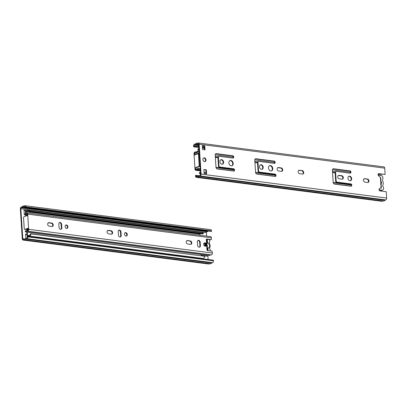 <?xml version="1.0" encoding="UTF-8"?>
<svg xmlns="http://www.w3.org/2000/svg" width="407" height="407" viewBox="0 0 407 407"><rect width="100%" height="100%" fill="white"/><g stroke="black" fill="none" stroke-linecap="round" stroke-linejoin="round"><path stroke-width="0.61" d="M378.301 175.463A2.376 1.786 -109.9 0 1 378.673 175.254A2.376 1.786 -109.9 0 1 378.993 175.183A7.916 5.942 -109.9 0 1 381.288 175.478A2.376 1.786 -109.9 0 1 382.636 179.309A1.582 1.19 70.1 0 0 382.697 181.115A3.404 2.554 -109.9 0 1 382.936 184.809A1.582 1.19 70.1 0 0 383.109 186.625A2.376 1.786 -109.9 0 1 382.555 190.094A2.376 1.786 -109.9 0 1 382.239 190.171A7.916 5.942 -109.9 0 1 379.94 189.871A2.376 1.786 -109.9 0 1 379.095 189.301M381.181 187.612L381.222 188.268L380.708 187.902M380.977 181.71A1.185 0.89 -109.9 0 1 381.542 182.794A1.185 0.89 -109.9 0 1 381.11 183.75M367.48 179.029A1.781 1.338 -109.9 0 1 368.94 180.616A1.781 1.338 -109.9 0 1 368.198 182.428A1.781 1.338 -109.9 0 1 367.704 182.478L364.921 182.122A1.781 1.338 -109.9 0 1 363.461 180.535A1.781 1.338 -109.9 0 1 364.204 178.724A1.781 1.338 -109.9 0 1 364.697 178.668L367.48 179.029L364.204 178.846A1.781 1.338 70.1 0 0 363.97 178.841M367.938 182.484A1.781 1.338 70.1 0 0 368.406 180.622A1.781 1.338 70.1 0 0 366.987 179.207M302.228 170.609A1.781 1.338 -109.9 0 1 303.683 172.197A1.781 1.338 -109.9 0 1 302.945 174.013A1.781 1.338 -109.9 0 1 302.447 174.064L299.664 173.703A1.781 1.338 -109.9 0 1 298.209 172.12A1.781 1.338 -109.9 0 1 298.947 170.304A1.781 1.338 -109.9 0 1 299.44 170.253L302.228 170.609L298.952 170.431A1.781 1.338 70.1 0 0 298.713 170.426M302.686 174.069A1.781 1.338 70.1 0 0 303.149 172.207A1.781 1.338 70.1 0 0 301.735 170.787M198.814 146.657L194.053 146.047L194.088 146.622L193.595 146.8L193.559 146.225A1.582 0.977 97.4 0 1 194.444 144.332L195.426 143.976A2.483 1.531 97.4 0 1 196.708 143.233A2.483 1.531 97.4 0 1 197.095 143.371L198.077 143.015A1.582 0.977 97.4 0 1 198.382 142.979A1.582 0.977 97.4 0 1 199.16 144.195L201.094 174.11A1.582 0.977 97.4 0 1 200.213 175.997L385.765 199.934A1.582 0.977 -82.6 0 0 386.65 198.046L386.243 191.717L379.807 190.888A0.794 0.595 -109.9 0 1 379.141 190.038L379.095 189.336A0.794 0.595 -109.9 0 1 379.365 188.711L381.349 187.469L380.718 177.686L378.525 175.727A0.794 0.595 -109.9 0 1 378.169 175.02L378.123 174.318A0.794 0.595 -109.9 0 1 378.693 173.631L385.124 174.461L378.256 173.814M199.16 144.195L384.717 168.132L385.124 174.461M333.542 168.757L349.934 170.869A1.185 0.89 -109.9 0 1 350.905 171.927A1.185 0.89 -109.9 0 1 350.412 173.138A1.185 0.89 -109.9 0 1 350.081 173.173L336.162 171.378A0.794 0.595 70.1 0 0 335.597 172.064L336.192 181.268A0.794 0.595 70.1 0 0 336.859 182.112L350.773 183.908A1.185 0.89 -109.9 0 1 351.745 184.966A1.185 0.89 -109.9 0 1 351.251 186.177A1.185 0.89 -109.9 0 1 350.926 186.213L334.534 184.096A1.582 1.19 -109.9 0 1 333.196 182.402L332.402 170.131A1.582 1.19 -109.9 0 1 333.099 168.803A1.582 1.19 -109.9 0 1 333.542 168.757L333.048 168.936A1.582 1.19 70.1 0 0 332.87 168.925M347.954 178.22A2.376 1.786 -109.9 0 1 349.002 176.226A2.376 1.786 -109.9 0 1 351.485 177.854A2.376 1.786 -109.9 0 1 350.615 180.693A2.376 1.786 -109.9 0 1 347.954 178.22M339.25 178.81A1.781 1.338 -109.9 0 1 337.79 177.223A1.781 1.338 -109.9 0 1 338.532 175.412A1.781 1.338 -109.9 0 1 339.026 175.361L341.809 175.717A1.781 1.338 -109.9 0 1 343.269 177.304A1.781 1.338 -109.9 0 1 342.531 179.116A1.781 1.338 -109.9 0 1 342.033 179.172L339.25 178.81M255.917 158.74L274.16 161.096A1.185 0.89 -109.9 0 1 275.137 162.154A1.185 0.89 -109.9 0 1 274.644 163.365A1.185 0.89 -109.9 0 1 274.313 163.395L258.542 161.36A0.794 0.595 70.1 0 0 257.972 162.047L258.567 171.255A0.794 0.595 70.1 0 0 259.234 172.1L275.005 174.135A1.185 0.89 -109.9 0 1 275.977 175.193A1.185 0.89 -109.9 0 1 275.483 176.404A1.185 0.89 -109.9 0 1 275.152 176.435L256.909 174.084A1.582 1.19 -109.9 0 1 255.571 172.39L254.777 160.119A1.582 1.19 -109.9 0 1 255.479 158.786A1.582 1.19 -109.9 0 1 255.917 158.74L255.423 158.918A1.582 1.19 70.1 0 0 255.245 158.913M268.472 167.969A2.768 2.081 -109.9 0 1 269.693 165.644A2.768 2.081 -109.9 0 1 272.593 167.542A2.768 2.081 -109.9 0 1 271.581 170.854A2.768 2.081 -109.9 0 1 268.472 167.969M278.637 170.991A1.781 1.338 -109.9 0 1 277.177 169.404A1.781 1.338 -109.9 0 1 277.92 167.592A1.781 1.338 -109.9 0 1 278.413 167.542L281.196 167.898A1.781 1.338 -109.9 0 1 282.656 169.485A1.781 1.338 -109.9 0 1 281.914 171.296A1.781 1.338 -109.9 0 1 281.42 171.352L278.637 170.991M219.917 161.706A2.376 1.786 -109.9 0 1 220.965 159.712A2.376 1.786 -109.9 0 1 223.453 161.335A2.376 1.786 -109.9 0 1 222.583 164.179A2.376 1.786 -109.9 0 1 219.917 161.706M206.339 169.841L206.598 173.83L204.121 173.509L203.866 169.521L206.339 169.841L203.882 169.765M202.91 159.508A1.979 1.486 -109.9 0 1 203.785 157.85A1.979 1.486 -109.9 0 1 205.856 159.203A1.979 1.486 -109.9 0 1 205.133 161.569A1.979 1.486 -109.9 0 1 202.91 159.508M204.792 145.91L205.047 149.898L202.574 149.578L202.315 145.589L204.792 145.91L202.335 145.833M259.503 166.809A2.376 1.786 -109.9 0 1 260.551 164.82A2.376 1.786 -109.9 0 1 263.039 166.443A2.376 1.786 -109.9 0 1 262.169 169.281A2.376 1.786 -109.9 0 1 259.503 166.809M228.887 162.861A2.768 2.081 -109.9 0 1 230.108 160.536A2.768 2.081 -109.9 0 1 233.008 162.434A2.768 2.081 -109.9 0 1 231.995 165.746A2.768 2.081 -109.9 0 1 228.887 162.861M216.331 153.637L232.723 155.749A1.185 0.89 -109.9 0 1 233.694 156.807A1.185 0.89 -109.9 0 1 233.201 158.018A1.185 0.89 -109.9 0 1 232.87 158.053L218.956 156.257A0.794 0.595 70.1 0 0 218.386 156.944L218.981 166.148A0.794 0.595 70.1 0 0 219.648 166.992L233.567 168.788A1.185 0.89 -109.9 0 1 234.539 169.846A1.185 0.89 -109.9 0 1 234.045 171.057A1.185 0.89 -109.9 0 1 233.715 171.093L217.323 168.976A1.582 1.19 -109.9 0 1 215.985 167.282L215.191 155.011A1.582 1.19 -109.9 0 1 215.893 153.683A1.582 1.19 -109.9 0 1 216.331 153.637L215.842 153.815A1.582 1.19 70.1 0 0 215.659 153.805M198.713 145.085L195.635 144.689A1.694 1.043 97.4 0 1 196.606 144.022A1.694 1.043 97.4 0 1 196.988 144.195L198.128 143.783A0.794 0.488 97.4 0 1 198.28 143.768A0.794 0.488 97.4 0 1 198.667 144.373L200.605 174.288A0.794 0.488 97.4 0 1 200.163 175.229L199.018 175.646A1.694 1.043 97.4 0 1 198.046 176.312A1.694 1.043 97.4 0 1 197.67 176.134L196.525 176.546A0.794 0.488 97.4 0 1 196.378 176.567A0.794 0.488 97.4 0 1 195.986 175.956L195.95 175.381L198.947 175.768M232.936 158.058A1.185 0.89 70.1 0 0 233.155 156.817A1.185 0.89 70.1 0 0 232.229 155.927L215.842 153.815M233.781 171.098A1.185 0.89 70.1 0 0 234 169.856A1.185 0.89 70.1 0 0 233.074 168.966L219.159 167.17A0.794 0.595 -109.9 0 1 218.488 166.326L217.893 157.122A0.794 0.595 -109.9 0 1 218.244 156.456L218.732 156.278M231.746 165.812A2.768 2.081 70.1 0 0 232.519 162.612A2.768 2.081 70.1 0 0 229.874 160.648M261.915 169.348A2.376 1.786 70.1 0 0 262.546 166.621A2.376 1.786 70.1 0 0 260.317 164.932M204.543 149.832L204.299 146.088M204.874 161.63A1.979 1.486 70.1 0 0 205.362 159.381A1.979 1.486 70.1 0 0 203.546 157.967M206.09 173.764L205.845 170.019M222.329 164.24A2.376 1.786 70.1 0 0 222.96 161.513A2.376 1.786 70.1 0 0 220.731 159.824M281.659 171.357A1.781 1.338 70.1 0 0 282.122 169.49A1.781 1.338 70.1 0 0 280.703 168.076L277.92 167.715A1.781 1.338 70.1 0 0 277.686 167.709M271.327 170.92A2.768 2.081 70.1 0 0 272.105 167.715A2.768 2.081 70.1 0 0 269.459 165.751M274.379 163.4A1.185 0.89 70.1 0 0 274.598 162.159A1.185 0.89 70.1 0 0 273.672 161.274L255.423 158.918M275.224 176.44A1.185 0.89 70.1 0 0 275.442 175.198A1.185 0.89 70.1 0 0 274.516 174.313L258.74 172.278A0.794 0.595 -109.9 0 1 258.074 171.433L257.478 162.225A0.794 0.595 -109.9 0 1 257.829 161.564L258.318 161.386M342.272 179.177A1.781 1.338 70.1 0 0 342.735 177.31A1.781 1.338 70.1 0 0 341.32 175.895L338.538 175.534A1.781 1.338 70.1 0 0 338.298 175.529M350.361 180.759A2.376 1.786 70.1 0 0 350.992 178.032A2.376 1.786 70.1 0 0 348.763 176.343M350.147 173.179A1.185 0.89 70.1 0 0 350.366 171.937A1.185 0.89 70.1 0 0 349.44 171.047L333.048 168.936M350.992 186.218A1.185 0.89 70.1 0 0 351.21 184.976A1.185 0.89 70.1 0 0 350.285 184.086L336.365 182.29A0.794 0.595 -109.9 0 1 335.699 181.446L335.103 172.242A0.794 0.595 -109.9 0 1 335.454 171.576L335.943 171.398M384.717 168.132A1.582 0.977 -82.6 0 0 383.933 166.916L198.382 142.979M193.595 146.8L198.87 147.476M200.213 175.997L199.227 176.353L384.783 200.29A2.483 1.531 97.4 0 1 383.501 201.033L197.944 177.096A2.483 1.531 97.4 0 1 197.558 176.959L196.576 177.315A1.582 0.977 97.4 0 1 196.276 177.35A1.582 0.977 97.4 0 1 195.492 176.134L195.457 175.559L195.95 175.381M385.765 199.934L384.783 200.29M196.276 177.35L381.832 201.287A1.582 0.977 -82.6 0 0 382.132 201.251L196.576 177.315M382.936 200.961L382.132 201.251M199.227 176.353A2.483 1.531 97.4 0 1 197.944 177.096M194.053 146.047A0.794 0.488 97.4 0 1 194.495 145.101L195.635 144.689M194.088 146.622L198.855 147.237M196.988 144.195L198.672 144.414M197.67 176.134L198.458 176.236M198.972 149.038A2.096 1.292 -82.6 0 0 198.25 150.32L199.059 150.427M200.585 173.977A2.89 1.781 -82.6 0 1 200.407 173.967A2.89 1.781 -82.6 0 1 199.272 172.98L199.684 172.466L200.493 172.568M199.684 172.466A2.096 1.292 -82.6 0 0 200.509 173.184A2.096 1.292 -82.6 0 0 200.534 173.184M198.921 148.245A2.89 1.781 -82.6 0 0 197.792 150.122L198.25 150.32M199.247 153.327L194.948 152.773A3.164 1.949 -82.6 0 1 195.553 152.701A3.164 1.949 -82.6 0 0 195.553 152.701A4.747 2.925 97.4 0 0 195.594 152.706A4.747 2.925 97.4 0 0 197.481 151.969L197.268 151.307A3.958 2.437 97.4 0 1 195.696 151.923A3.958 2.437 97.4 0 1 195.675 151.923A3.958 2.437 -82.6 0 0 194.897 152.009A1.582 0.977 -82.6 0 0 194.017 153.897L194.999 169.083A1.582 0.977 -82.6 0 0 195.777 170.299A1.582 0.977 -82.6 0 0 196.077 170.263A3.958 2.437 -82.6 0 0 196.83 169.795A3.958 2.437 97.4 0 1 198.336 169.241A3.958 2.437 97.4 0 1 198.428 169.256L198.55 168.473L200.239 168.691M194.948 152.773A0.794 0.488 -82.6 0 0 194.505 153.719L194.587 154.986L197.878 153.795A0.794 0.488 97.4 0 1 198.031 153.775A0.794 0.488 97.4 0 1 198.423 154.38L199.14 165.501A0.794 0.488 97.4 0 1 198.697 166.448L199.44 166.544A0.794 0.488 -82.6 0 0 199.883 165.598L199.165 154.477A0.794 0.488 -82.6 0 0 198.774 153.871A0.794 0.488 -82.6 0 0 198.621 153.887M199.44 166.544L196.149 167.735L195.406 167.638L195.487 168.905A0.794 0.488 -82.6 0 0 195.879 169.516A0.794 0.488 -82.6 0 0 196.032 169.495A3.164 1.949 -82.6 0 0 196.632 169.124A4.747 2.925 97.4 0 1 198.438 168.457A4.747 2.925 97.4 0 1 198.55 168.473M195.406 167.638L198.697 166.448M197.481 151.969L199.176 152.187M378.22 175.285L378.495 175.32M198.428 169.256L200.295 169.495M197.268 151.307L199.135 151.546M378.144 174.639L380.967 175.005L381.1 175.417M206.909 244.841A1.185 0.89 -109.9 0 1 207.036 246.779M206.792 246.886L207.875 248.087A2.768 2.081 70.1 0 0 209.62 245.67A2.768 2.081 70.1 0 0 207.529 242.755L206.868 244.185M210.45 250.951A2.376 1.786 70.1 0 0 209.951 249.338A1.582 1.19 70.1 0 1 209.778 247.522A3.404 2.554 70.1 0 0 209.539 243.829A1.582 1.19 70.1 0 1 209.478 242.028A2.376 1.786 70.1 0 0 209.554 239.667M205.118 243.279A3.404 2.554 70.1 0 0 205.047 246.25M207.875 248.087L208.038 250.641M207.545 250.57L207.377 248.026L206.787 247.375M206.553 243.732L207.036 242.689A2.768 2.081 70.1 0 0 206.491 242.791M205.535 243.707A2.768 2.081 70.1 0 0 205.535 246.194M206.812 247.782A2.768 2.081 70.1 0 0 207.377 248.026M207.036 242.689L206.848 239.799L207.341 239.86L207.529 242.755M205.642 246.077A1.185 0.89 -109.9 0 1 205.947 244.688M206.863 240.033L207.341 239.86M207.097 247.715L206.802 243.188M206.619 236.106L206.395 232.712L20.843 208.776L22.777 238.69A0.794 0.488 97.4 0 0 23.163 239.296A0.794 0.488 97.4 0 0 23.316 239.28L24.461 238.868A1.694 1.043 97.4 0 0 24.837 239.041A1.694 1.043 97.4 0 0 25.809 238.375L26.954 237.963A0.794 0.488 97.4 0 0 27.391 237.016L27.355 236.442L27.849 236.263L27.885 236.838A1.582 0.977 97.4 0 1 26.999 238.731L26.017 239.087A2.483 1.531 97.4 0 1 24.735 239.83A2.483 1.531 97.4 0 1 24.349 239.692L23.367 240.049A1.582 0.977 97.4 0 1 23.067 240.084A1.582 0.977 97.4 0 1 22.283 238.868L20.35 208.954A1.582 0.977 97.4 0 1 21.235 207.066L22.217 206.71A2.483 1.531 97.4 0 1 23.499 205.967A2.483 1.531 97.4 0 1 23.886 206.105L24.868 205.749A1.582 0.977 97.4 0 1 25.168 205.713A1.582 0.977 97.4 0 1 25.951 206.924L25.987 207.504L211.543 231.441L211.508 230.866A1.582 0.977 -82.6 0 0 210.724 229.65L25.168 205.713M25.997 210.918L24.013 210.414M26.938 234.524L25.56 234.346M208.13 259.524L207.921 256.298L201.49 255.469A0.794 0.595 -109.9 0 1 201.139 255.301M26.389 238.166L25.804 238.09L25.544 234.101L26.923 234.279M24.247 214.016L23.998 210.175L26.47 210.49L26.496 210.887M27.849 236.263L213.405 260.2L213.441 260.775L27.885 236.838M26.999 238.731L212.556 262.668A1.582 0.977 -82.6 0 0 213.441 260.775M212.556 262.668L211.574 263.024A2.483 1.531 97.4 0 1 210.292 263.767L24.735 239.83M209.727 263.69L208.923 263.985L23.367 240.049M23.067 240.084L208.618 264.021A1.582 0.977 -82.6 0 0 208.923 263.985M25.982 210.668L26.47 210.49M26.017 239.087L211.574 263.024M24.461 238.868L25.244 238.965M20.843 208.776A0.794 0.488 97.4 0 1 21.281 207.829L22.426 207.417A1.694 1.043 97.4 0 1 23.397 206.751A1.694 1.043 97.4 0 1 23.774 206.929L24.919 206.517A0.794 0.488 97.4 0 1 25.071 206.497A0.794 0.488 97.4 0 1 25.458 207.102L25.499 207.682L211.543 231.441M21.281 207.829L206.837 231.771A0.794 0.488 -82.6 0 0 206.395 232.712M206.837 231.771L207.982 231.354L22.426 207.417M23.774 206.929L25.463 207.148M25.499 207.682L25.987 207.504M203.398 233.46L29.594 211.04A2.89 1.781 -82.6 0 0 28.459 210.053L202.264 232.473A2.89 1.781 97.4 0 1 203.398 233.46L202.986 233.974L29.182 211.554A2.096 1.292 -82.6 0 0 28.363 210.841A2.096 1.292 -82.6 0 0 27.6 211.101L25.967 211.706L199.771 234.127L201.404 233.521M25.967 211.706L26.068 213.248M26.18 215.018L26.241 215.954M199.842 235.236L199.771 234.127M27.289 232.158L27.528 235.831L29.162 235.251A2.096 1.292 -82.6 0 0 30.617 233.699L204.879 256.318A2.89 1.781 97.4 0 1 202.874 258.46A3.958 2.437 -82.6 0 0 201.841 258.71M201.165 255.698L201.094 254.579M28.144 229.049A0.951 0.585 97.4 0 1 28.022 229.233L27.427 229.95A0.794 0.488 -82.6 0 0 27.203 230.525M28.459 210.053A2.89 1.781 -82.6 0 0 27.411 210.414A3.958 2.437 97.4 0 1 26.053 210.918A0.794 0.488 -82.6 0 0 25.478 211.884L25.59 213.634M25.677 214.952L25.753 216.132M27.645 228.765L27.162 229.345A1.582 0.977 -82.6 0 0 26.714 230.504M26.786 232.092L27.035 236.009A0.794 0.488 -82.6 0 0 27.366 236.599M28.037 236.289A3.958 2.437 97.4 0 1 29.07 236.04A2.89 1.781 -82.6 0 0 31.074 233.898L30.617 233.699M204.879 256.318L31.074 233.898M29.594 211.04L29.182 211.554M206.461 239.224L206.863 239.077A0.794 0.595 70.1 0 0 206.293 239.764L206.939 249.735A0.794 0.595 70.1 0 0 207.606 250.585L211.63 251.104A0.794 0.595 -109.9 0 1 212.296 251.948L212.368 253.022A1.582 0.977 97.4 0 1 211.482 254.914A3.958 2.437 97.4 0 1 210.729 255.001A3.958 2.437 97.4 0 1 210.709 255.001L27.05 231.308A3.958 2.437 -82.6 0 0 27.783 231.217A1.582 0.977 -82.6 0 0 28.663 229.324L27.681 214.138A1.582 0.977 -82.6 0 0 26.903 212.922A1.582 0.977 -82.6 0 0 26.603 212.958A3.958 2.437 -82.6 0 0 25.85 213.426A3.958 2.437 97.4 0 1 24.344 213.98A3.958 2.437 97.4 0 1 24.252 213.965L24.135 214.748A4.747 2.925 97.4 0 0 24.242 214.769L27.249 215.155M206.863 239.077L210.882 239.596L210.394 239.774A0.794 0.595 70.1 0 0 210.612 239.754L211.106 239.575A0.794 0.595 -109.9 0 1 210.882 239.596M26.903 212.922L210.602 236.62A1.582 0.977 97.4 0 1 211.386 237.836L211.452 238.909A0.794 0.595 -109.9 0 1 211.106 239.575M200.386 245.66A1.781 1.338 -109.9 0 1 199.603 247.156A1.781 1.338 -109.9 0 1 197.604 245.299L197.385 241.85A1.781 1.338 -109.9 0 1 198.168 240.354A1.781 1.338 -109.9 0 1 200.168 242.206L200.386 245.66L199.898 245.838L199.674 242.384A1.781 1.338 70.1 0 0 197.934 240.476M206.461 244.729A1.781 1.338 -109.9 0 1 205.677 246.225A1.781 1.338 -109.9 0 1 203.815 245.009A1.781 1.338 -109.9 0 1 204.467 242.877A1.781 1.338 -109.9 0 1 206.461 244.729M190.267 240.929A1.781 1.338 -109.9 0 1 191.728 242.516A1.781 1.338 -109.9 0 1 190.99 244.332A1.781 1.338 -109.9 0 1 190.491 244.383L187.708 244.022A1.781 1.338 -109.9 0 1 186.248 242.44A1.781 1.338 -109.9 0 1 186.991 240.623A1.781 1.338 -109.9 0 1 187.485 240.573L190.267 240.929L186.996 240.751A1.781 1.338 70.1 0 0 186.757 240.746M121.22 235.444A1.781 1.338 -109.9 0 1 120.431 236.94A1.781 1.338 -109.9 0 1 118.437 235.088L118.213 231.634A1.781 1.338 -109.9 0 1 118.997 230.143A1.781 1.338 -109.9 0 1 120.996 231.995L121.22 235.444L120.726 235.622L120.503 232.173A1.781 1.338 70.1 0 0 118.763 230.26M127.294 234.518A1.781 1.338 -109.9 0 1 126.506 236.014A1.781 1.338 -109.9 0 1 124.644 234.793A1.781 1.338 -109.9 0 1 125.295 232.667A1.781 1.338 -109.9 0 1 127.294 234.518M111.101 230.718A1.781 1.338 -109.9 0 1 112.556 232.305A1.781 1.338 -109.9 0 1 111.818 234.117A1.781 1.338 -109.9 0 1 111.325 234.167L108.537 233.811A1.781 1.338 -109.9 0 1 107.082 232.224A1.781 1.338 -109.9 0 1 107.819 230.408A1.781 1.338 -109.9 0 1 108.318 230.357L111.101 230.718L110.607 230.896L107.824 230.535A1.781 1.338 70.1 0 0 107.585 230.53M51.72 223.056A1.781 1.338 -109.9 0 1 53.18 224.644A1.781 1.338 -109.9 0 1 52.437 226.46A1.781 1.338 -109.9 0 1 51.943 226.511L49.161 226.15A1.781 1.338 -109.9 0 1 47.7 224.567A1.781 1.338 -109.9 0 1 48.443 222.751A1.781 1.338 -109.9 0 1 48.937 222.7L51.72 223.056L51.231 223.234L48.448 222.878A1.781 1.338 70.1 0 0 48.209 222.873M67.913 226.857A1.781 1.338 -109.9 0 1 67.13 228.352A1.781 1.338 -109.9 0 1 65.268 227.137A1.781 1.338 -109.9 0 1 65.919 225.005A1.781 1.338 -109.9 0 1 67.913 226.857M61.839 227.788A1.781 1.338 -109.9 0 1 61.055 229.278A1.781 1.338 -109.9 0 1 59.056 227.427L58.832 223.977A1.781 1.338 -109.9 0 1 59.62 222.481A1.781 1.338 -109.9 0 1 61.62 224.333L61.839 227.788L61.35 227.966L61.126 224.511A1.781 1.338 70.1 0 0 59.386 222.604M210.729 255.001L27.03 231.303A3.958 2.437 -82.6 0 1 27.004 231.303A3.958 2.437 97.4 0 0 26.984 231.298A3.958 2.437 97.4 0 0 25.412 231.914L25.203 231.252A4.747 2.925 97.4 0 1 27.086 230.515A4.747 2.925 97.4 0 1 27.111 230.52A3.164 1.949 -82.6 0 0 27.132 230.52A3.164 1.949 -82.6 0 0 27.732 230.448A0.794 0.488 -82.6 0 0 28.175 229.502L28.093 228.235L24.802 229.431A0.794 0.488 97.4 0 1 24.649 229.446A0.794 0.488 97.4 0 1 24.262 228.841L23.54 217.72A0.794 0.488 97.4 0 1 23.982 216.773L27.274 215.583L27.193 214.316A0.794 0.488 -82.6 0 0 26.801 213.711A0.794 0.488 -82.6 0 0 26.653 213.726A3.164 1.949 -82.6 0 0 26.048 214.102A4.747 2.925 97.4 0 1 24.242 214.769M210.394 239.774L206.425 239.265M60.796 229.339A1.781 1.338 70.1 0 0 61.35 227.966M66.87 228.408A1.781 1.338 70.1 0 0 67.425 227.035A1.781 1.338 70.1 0 0 65.685 225.127M52.182 226.516A1.781 1.338 70.1 0 0 52.645 224.654A1.781 1.338 70.1 0 0 51.231 223.234M111.559 234.173A1.781 1.338 70.1 0 0 112.027 232.311A1.781 1.338 70.1 0 0 110.607 230.896M126.251 236.07A1.781 1.338 70.1 0 0 126.801 234.697A1.781 1.338 70.1 0 0 125.061 232.784M120.177 236.996A1.781 1.338 70.1 0 0 120.726 235.622M190.73 244.388A1.781 1.338 70.1 0 0 191.193 242.526A1.781 1.338 70.1 0 0 189.779 241.107M205.418 246.281A1.781 1.338 70.1 0 0 205.973 244.907A1.781 1.338 70.1 0 0 204.233 242.999M199.349 247.212A1.781 1.338 70.1 0 0 199.898 245.838M25.249 229.487A0.794 0.488 -82.6 0 0 25.392 229.543A0.794 0.488 -82.6 0 0 25.544 229.528L24.802 229.431M28.114 228.592L25.544 229.528M210.653 254.991A3.958 2.437 -82.6 0 0 209.117 255.611L25.412 231.914M382.239 190.171L380.138 190.929M379.94 189.871L379.156 190.155M364.697 178.668L364.204 178.846M299.44 170.253L298.952 170.431M380.397 177.223L381.074 187.678M386.65 198.046L201.094 174.11M378.693 173.631L378.291 173.774M350.285 184.086L350.773 183.908M336.859 182.112L336.365 182.29M336.192 181.268L335.699 181.446M335.597 172.064L335.103 172.242M349.44 171.047L349.934 170.869M341.809 175.717L341.32 175.895M339.026 175.361L338.538 175.534M274.516 174.313L275.005 174.135M259.234 172.1L258.74 172.278M258.567 171.255L258.074 171.433M257.972 162.047L257.478 162.225M273.672 161.274L274.16 161.096M281.196 167.898L280.703 168.076M278.413 167.542L277.92 167.715M233.074 168.966L233.567 168.788M219.648 166.992L219.159 167.17M218.981 166.148L218.488 166.326M218.386 156.944L217.893 157.122M232.229 155.927L232.723 155.749M204.385 147.38L202.416 147.125M194.495 145.101L198.753 145.65M202.35 146.113L204.319 146.367M198.423 143.819L198.128 143.783M195.986 175.956L197.583 176.165M215.191 154.787L233.226 157.112M254.777 159.895L274.664 162.459M332.402 169.907L350.432 172.232M335.154 171.891L332.494 171.545M257.529 161.874L254.868 161.533M217.943 156.771L215.283 156.425M215.339 157.229L217.923 157.565M254.924 162.337L257.509 162.673M332.544 172.349L335.134 172.685M204.446 148.352L202.477 148.097M216.041 167.623L234.03 169.943M255.627 172.731L275.468 175.29M333.247 182.743L351.236 185.063M351.068 186.136L334.101 183.949M275.295 176.363L256.481 173.937M233.857 171.016L216.895 168.829M351.175 184.88L333.211 182.56M275.407 175.107L255.591 172.548M233.964 169.76L216.005 167.44M204.039 172.222L206.008 172.476M215.99 167.328L233.913 169.643M255.576 172.436L275.356 174.99M333.201 182.453L351.124 184.763M335.144 172.848L332.555 172.517M257.519 162.836L254.935 162.5M217.933 157.728L215.349 157.397M206.074 173.524L204.105 173.27M194.505 153.719L197.146 154.06M196.698 169.063L195.487 168.905M198.423 154.38L199.165 154.477M199.883 165.598L199.14 165.501M196.077 170.263L200.381 170.818M196.83 169.795L200.341 170.248M203.729 243.768L205.108 243.269M22.777 238.69L24.374 238.899M25.951 206.924L211.508 230.866M25.209 206.553L24.919 206.517M29.029 211.284L27.6 211.101M28.093 230.036L27.427 229.95M202.874 258.46L29.07 236.04M211.386 237.836L27.681 214.138M28.663 229.324L212.368 253.022M200.168 242.206L199.674 242.384M187.485 240.573L186.996 240.751M120.996 231.995L120.503 232.173M108.318 230.357L107.824 230.535M48.937 222.7L48.448 222.878M61.62 224.333L61.126 224.511M26.653 213.726L26.943 213.767M26.048 214.102L27.188 214.245M211.482 254.914L27.783 231.217M378.673 175.254L378.271 175.402M382.555 190.094L380.224 190.939M196.708 143.233L197.273 143.31M202.442 147.532L204.411 147.787M198.774 153.871L198.031 153.775M198.438 168.457L200.239 168.686M195.777 170.299L200.381 170.894M23.499 205.967L24.064 206.039M25.392 229.543L24.649 229.446"/></g></svg>
